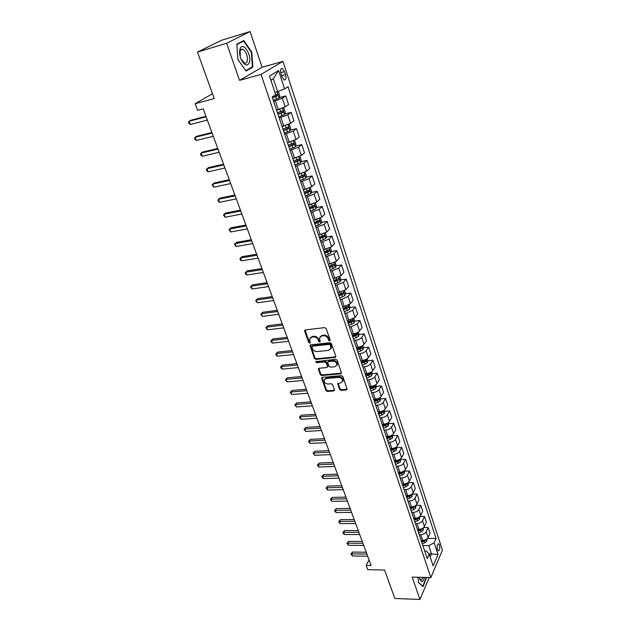 <?xml version="1.0" encoding="UTF-8"?>
<svg xmlns="http://www.w3.org/2000/svg" width="631" height="631" viewBox="0 0 631 631"><rect width="100%" height="100%" fill="white"/><g stroke="black" fill="none" stroke-linecap="round" stroke-linejoin="round"><path stroke-width="0.95" d="M329.69 340.945L330.187 340.109L326.18 328.577L324.713 327.615L305.341 329.91L304.663 331.117L308.733 342.483L309.742 343.146L310.247 342.736L309.576 338.95L311.88 337.049L313.481 336.867C315.626 336.836 317.18 337.853 318.119 339.912L318.639 341.387L319.657 342.049L320.169 341.631L319.499 337.869L321.857 335.913L323.474 335.724C325.651 335.7 327.205 336.717 328.152 338.792L328.664 340.275L329.69 340.945M439.436 545.058L438.632 543.827C437.22 544.198 436.826 546.146 437.457 549.672L438.261 550.895C439.673 550.516 440.067 548.568 439.436 545.058M339.588 389.422L341.008 390.36L346.387 389.926L347.145 389.319L342.862 376.597L341.426 375.65L322.307 377.362L321.589 377.937L325.943 390.534L327.355 391.465L333.76 390.952L334.454 389.84L332.624 384.673L331.204 383.735L328.017 384.011C325.415 383.735 324.121 382.418 324.121 380.067L326.061 378.513L338.634 377.401C341.245 377.654 342.554 378.963 342.57 381.321L340.574 382.938L337.727 383.711L339.588 389.422L340.03 388.783L341.45 389.721L347.16 389.201M226.639 43.263L239.543 80.374L262.086 67.257L250.081 31.55L226.639 43.263L197.471 52.081L214.264 98.562L195.2 103.713L197.661 110.354L203.214 108.879L371.091 565.51L366.161 565.408L367.739 569.659L384.579 570.038L394.856 598.488L419.962 599.45L429.238 577.539M239.543 80.374L261.045 74.411L430.87 577.578L412.193 577.097L419.962 599.45M335.1 357.469L335.81 356.294L331.425 343.69L329.974 342.728L310.681 344.841L309.963 345.433L314.459 358.455L315.886 359.402L335.1 357.469L335.866 356.767M337.191 360.269L341.537 373.213L340.787 373.828L321.668 375.563L320.248 374.625L318.332 368.843L319.057 368.267L326.779 367.526L327.473 366.382L326.235 362.872L324.799 361.934L316.746 362.722L315.721 361.673L335.739 359.323L337.191 360.269M197.471 52.081L221.741 40.203L250.081 31.55M281.016 73.819L282.002 76.808L284.147 79.932C285.922 80.074 286.379 78.307 285.512 74.616L284.534 71.642L282.373 68.495C280.59 68.345 280.14 70.12 281.016 73.819M261.045 74.411L282.948 61.388L442.434 550.122L430.87 577.578M278.563 70.562L284.605 88.9L277.616 91.629L273.326 78.749L278.563 70.562L269.5 76.067L275.723 94.697L272.15 97.032L427.25 558.624L429.222 554.089L426.359 551.076L424.702 551.06M427.487 538.409L436.045 538.448L288.004 86.684L284.605 88.9M436.045 538.448L434.152 542.794L438.009 554.507L433.166 565.897L429.222 554.089M262.086 67.257L282.948 61.388M369.001 559.831L366.161 565.408M212.513 93.719L195.2 103.713M273.326 78.749L270.896 80.247M277.616 91.629L274.935 92.339M429.025 553.884L431.494 553.915L428.749 545.665L422.873 545.61M423.701 527.524L428.133 527.516L430.019 533.203L428.086 537.525C427.053 539.268 425.247 540.223 422.675 540.388L421.114 540.381M428.133 527.516L426.185 531.815C425.152 533.558 423.338 534.504 420.759 534.678L419.205 534.678M419.852 516.513L424.497 516.473L426.39 522.231L424.426 526.514C423.385 528.25 421.571 529.204 418.984 529.377L417.422 529.377M424.497 516.473L422.518 520.741C421.461 522.46 419.639 523.414 417.044 523.604L415.482 523.604M415.963 505.376L420.806 505.305L422.731 511.134L420.735 515.377C419.678 517.097 417.848 518.051 415.245 518.24L413.684 518.248M420.806 505.305L418.795 509.532C417.73 511.244 415.892 512.198 413.289 512.396L411.72 512.411M412.217 494.105L417.083 494.002L419.023 499.902L416.996 504.106C415.924 505.81 414.078 506.764 411.467 506.969L409.898 506.985M417.083 494.002L415.032 498.19C413.952 499.886 412.106 500.84 409.487 501.053L407.91 501.077M408.423 482.699L413.305 482.573L415.277 488.536L413.21 492.701C412.122 494.388 410.268 495.343 407.65 495.564L406.072 495.587M413.305 482.573L411.223 486.714C410.126 488.394 408.265 489.348 405.638 489.577L404.061 489.609M404.589 471.16L409.487 470.994L411.475 477.028L409.377 481.153C408.281 482.825 406.411 483.78 403.777 484.016L402.192 484.056M409.487 470.994L407.374 475.096C406.261 476.76 404.384 477.714 401.75 477.959L400.157 478.006M400.701 459.478L405.623 459.281L407.634 465.394L405.504 469.472C404.384 471.128 402.507 472.083 399.865 472.335L398.271 472.382M405.623 459.281L403.469 463.343C402.341 464.992 400.456 465.946 397.806 466.199L396.213 466.262M396.773 447.655L401.71 447.426L403.753 453.61L401.584 457.649C400.448 459.289 398.555 460.244 395.897 460.504L394.304 460.567M401.71 447.426L399.518 451.441C398.382 453.074 396.481 454.028 393.815 454.296L392.214 454.367M392.79 435.698L397.751 435.429L399.817 441.684L397.609 445.675C396.457 447.3 394.549 448.255 391.883 448.538L390.281 448.609M397.751 435.429L395.527 439.397C394.367 441.006 392.45 441.96 389.777 442.252L388.175 442.331M388.767 423.582L393.744 423.283L395.834 429.616L393.586 433.56C392.419 435.169 390.502 436.116 387.82 436.415L386.211 436.502M393.744 423.283L391.48 427.203C390.305 428.796 388.373 429.75 385.691 430.058L384.082 430.145M384.689 411.325L389.682 410.986L391.804 417.399L389.516 421.295C388.333 422.88 386.401 423.835 383.711 424.15L382.094 424.245M389.682 410.986L387.379 414.851C386.188 416.428 384.247 417.383 381.55 417.706L379.933 417.809M375.177 403.659L380.107 401.158L380.556 398.895L385.573 398.54L387.718 405.031L385.399 408.872C384.2 410.442 382.252 411.396 379.546 411.727L377.93 411.838M385.573 398.54L383.238 402.349C382.023 403.911 380.067 404.865 377.362 405.205L375.737 405.323M376.344 386.346L381.416 385.935L383.585 392.506L381.227 396.292C380.012 397.845 378.04 398.8 375.335 399.147L373.702 399.265M381.416 385.935L379.034 389.69C377.811 391.236 375.839 392.182 373.118 392.545L371.485 392.671M372.085 373.623L377.204 373.166L379.405 379.823L376.999 383.561C375.768 385.091 373.789 386.038 371.06 386.409L369.427 386.543M377.204 373.166L374.782 376.873C373.536 378.395 371.549 379.341 368.82 379.72L367.187 379.862M367.77 360.743L372.937 360.238L375.161 366.982L372.724 370.665C371.47 372.172 369.474 373.126 366.737 373.513L365.097 373.655M372.937 360.238L370.476 363.89C369.214 365.388 367.21 366.343 364.466 366.737L362.825 366.887M363.393 347.697L368.622 347.153L370.87 353.975L368.386 357.603C367.116 359.094 365.104 360.041 362.36 360.443L360.711 360.609M368.622 347.153L366.114 350.741C364.828 352.224 362.817 353.171 360.056 353.581L358.408 353.754M358.968 334.485L364.245 333.894L366.524 340.811L364 344.368C362.707 345.835 360.687 346.79 357.927 347.208L356.27 347.381M364.245 333.894L361.689 337.419C360.396 338.879 358.361 339.825 355.592 340.259L353.936 340.44M354.48 321.108L359.812 320.461L362.123 327.465L359.552 330.967C358.242 332.419 356.2 333.357 353.431 333.807L351.775 333.996M359.812 320.461L357.217 323.932L351.073 326.763L349.408 326.961M349.929 307.549L355.324 306.855L357.667 313.954L355.048 317.393L348.88 320.225L347.216 320.43M355.324 306.855L352.682 310.263L346.49 313.094L344.818 313.307M345.323 293.817L350.773 293.076L353.147 300.261L350.481 303.637L344.266 306.469L342.594 306.682M350.773 293.076L348.083 296.412L341.844 299.244L340.172 299.465M340.653 279.912L346.167 279.115L348.572 286.395L345.859 289.7L337.916 292.76M346.167 279.115L343.43 282.38L335.455 285.441M335.921 265.817L341.497 264.965L343.934 272.34L341.174 275.581L333.176 278.65M341.497 264.965L338.713 268.167L330.683 271.235M331.117 251.54L336.765 250.625L339.233 258.103L336.426 261.273L328.372 264.35M336.765 250.625L333.933 253.757L325.848 256.833M326.259 237.075L331.969 236.097L334.469 243.676L331.614 246.768L323.498 249.852M331.969 236.097L329.09 239.149L320.942 242.241M321.321 222.412L327.11 221.363L329.642 229.045L326.74 232.066L318.56 235.166M327.11 221.363L324.176 224.344L315.973 227.444M316.32 207.552L322.181 206.44L324.752 214.225L321.794 217.167L313.56 220.274M322.181 206.44L319.199 209.334L310.933 212.45M311.249 192.487L317.188 191.303L319.799 199.199L316.778 202.062L308.488 205.178M317.188 191.303L314.151 194.119L305.822 197.243M306.106 177.224L312.124 175.962L314.766 183.968L311.698 186.744L303.345 189.876M312.124 175.962L309.032 178.699L300.64 181.831M300.884 161.749L306.997 160.408L309.671 168.524L306.548 171.214L298.171 174.345M306.997 160.408L303.842 163.058L295.395 166.198M295.592 146.053L301.792 144.633L304.505 152.868L301.326 155.471L292.847 158.618M301.792 144.633L298.581 147.197L290.063 150.352M290.221 130.144L296.515 128.645L299.268 136.99L296.026 139.498L287.484 142.661M296.515 128.645L293.241 131.106L284.66 134.269M284.762 114.014L291.159 112.421L293.951 120.884L290.654 123.305L282.041 126.476M291.159 112.421L287.823 114.787L279.186 117.965M279.233 97.655L285.733 95.967L288.564 104.549L285.196 106.876L276.528 110.054M285.733 95.967L282.333 98.239L273.625 101.425M430.176 556.952L431.494 553.915L438.009 554.507M324.429 252.629L325.115 252.518M329.208 266.85L330.707 266.621M333.925 280.89L336.149 280.566M338.579 294.74L341.458 294.346M343.611 309.703L348.351 307.683L348.233 306.287L343.169 308.385L346.577 307.983M348.375 321.842L351.428 321.471M353.597 335.085L356.058 334.809M358.692 348.186L360.569 347.989M363.677 361.137L365.002 361.011M368.551 373.938L369.348 373.867M373.236 386.598L373.639 386.566M428.749 545.665L434.152 542.794M237.934 59.582L246.058 71.051L252.881 67.154L251.777 52.097L243.834 40.558L236.814 44.138L237.934 59.582M418.061 577.247L418.495 582.642L423.101 586.578L426.572 577.468M251.304 52.231L251.777 52.097M250.949 67.706L252.881 67.154M330.155 340.338L329.137 339.667L328.617 338.184C327.678 336.118 326.124 335.1 323.955 335.124L323.474 335.724M320.24 336.615L322.331 335.313L323.955 335.124M310.318 337.719L312.361 336.449L313.962 336.268C316.107 336.236 317.653 337.254 318.6 339.312L319.12 340.787L320.13 341.45M305.104 329.974L309.222 341.884L310.223 342.546M310.428 344.905L314.932 357.848L316.36 358.787L335.558 356.846M330.321 345.031L329.303 344.36L312.377 346.198L311.872 346.616L312.448 348.564C313.386 350.591 314.916 351.601 317.054 351.585L328.601 350.371L330.983 348.399L330.321 345.031L330.786 344.423L329.768 343.753L329.303 344.36M312.148 346.269L312.858 345.599L329.768 343.753M330.747 349.022L331.449 347.791L331.33 345.977L330.865 346.585M330.786 344.423L331.33 345.977M318.789 368.33L320.714 374.002L322.125 374.932L341.552 373.11M327.528 366.84L327.931 365.759L326.692 362.257L325.265 361.311L317.219 362.107L316.746 362.722M316.178 361.271L317.219 362.107M334.864 366.761L336.859 365.128C336.851 362.715 335.534 361.382 332.892 361.137L328.42 361.571L327.726 362.73L328.964 366.24L330.399 367.187L334.864 366.761M336.717 365.546L337.317 364.505C337.309 362.091 335.992 360.766 333.357 360.514L332.892 361.137M328.049 361.689L328.885 360.956L333.357 360.514M338.153 383.198L340.03 388.783M342.452 381.692L343.019 380.682C343.004 378.332 341.686 377.022 339.084 376.77L338.634 377.401M324.705 379.073L326.519 377.89L339.084 376.77M322.031 377.425L326.401 389.903L327.812 390.834L334.509 390.234M277.64 91.621L278.476 91.937L279.809 95.928L279.115 98.002L273.262 100.337M272.411 97.813L277.703 95.794L277.451 94.161L275.282 94.989M276.102 94.674L276.031 96.235L272.332 97.576M205.067 113.927L204.578 112.602M205.943 116.301L190.751 120.261L189.111 121.247L206.132 116.822M190.325 124.473L189.048 123.566L188.566 122.28L189.111 121.247L190.325 124.473L207.331 120.087M278.918 109.439L276.599 110.267M282.838 108.075L283.974 108.469L285.283 112.405L284.613 114.495L278.807 116.845M277.971 114.353L283.216 112.334L282.98 110.725L277.443 112.775M281.655 111.237L281.552 112.752L277.877 114.085M210.809 129.544L210.328 128.235M283.595 126.097L282.096 126.634M288.462 124.473L289.4 124.772L290.686 128.653L290.023 130.759L284.273 133.117M283.445 130.656L288.651 128.637L288.43 127.044L282.925 129.103M287.129 127.565L286.995 129.039L283.351 130.365M216.472 144.949L215.999 143.663M288.43 142.44L287.515 142.772M294.007 140.626L294.74 140.847L296.018 144.673L295.363 146.786L289.668 149.161M288.848 146.731L294.014 144.712L293.801 143.142L288.335 145.201M292.524 143.655L292.358 145.091L288.746 146.416M222.065 160.148L221.591 158.878M211.89 132.494L196.754 136.264L195.137 137.29L212.103 133.07M196.336 140.476L195.066 139.554L194.585 138.284L195.137 137.29L196.336 140.476L213.294 136.288M217.758 148.451L202.669 152.047L201.084 153.112L217.995 149.09M202.267 156.251L200.997 155.321L200.524 154.067L201.084 153.112L202.267 156.251L219.162 152.268M223.548 164.194L208.506 167.617L206.952 168.722L223.8 164.888M208.112 171.813L206.842 170.867L206.376 169.629L206.952 168.722L208.112 171.813L224.959 168.02M293.297 158.515L292.863 158.673M299.488 156.551L300.017 156.693L301.271 160.463L300.632 162.593L294.977 164.975M294.18 162.585L299.299 160.566L299.094 159.004L293.667 161.071M297.84 159.533L297.651 160.921L294.062 162.246M227.578 175.142L227.113 173.888M229.258 179.717L214.264 182.974L212.734 184.11L229.534 180.466M213.877 187.162L212.15 184.986L212.734 184.11L213.877 187.162L230.67 183.558M249.363 62.516C252.029 54.897 242.62 40.849 240.072 48.863L239.993 49.1C239.22 52.081 239.606 55.512 241.16 59.393C244.52 65.64 247.257 66.681 249.363 62.516M240.395 57.279L240.963 58.841L244.331 62.99C245.672 63.479 246.626 62.887 247.186 61.215C247.817 55.993 246.39 52.026 242.919 49.328C241.649 48.847 240.726 49.368 240.143 50.882L240.308 56.971M236.846 44.572L243.637 41.102L251.335 52.278L252.4 66.87L245.79 70.64L237.934 59.543M241.539 41.733L243.637 41.102M419.339 577.278L419.938 579.503C421.737 582.792 423.243 582.097 424.442 577.412M419.591 578.438L420.609 579.715C421.508 580.039 422.226 579.258 422.754 577.373M426.24 577.46L422.873 586.191L418.479 582.437M304.891 172.247L306.445 176.041L305.822 178.179L300.222 180.576M299.425 178.218L304.513 176.191L304.316 174.653L298.928 176.727M303.077 175.181L302.872 176.538L299.307 177.855M233.013 189.947L232.563 188.708M234.882 195.026L219.943 198.118L218.436 199.286L235.182 195.831M219.572 202.299L218.302 201.328L217.853 200.13L218.436 199.286L219.572 202.299L236.302 198.875M310.223 187.715L311.556 191.406L310.949 193.551L305.388 195.957M304.607 193.63L309.647 191.611L309.466 190.089L304.118 192.163M308.243 190.625L308.015 191.934L304.481 193.244M238.384 204.547L237.934 203.324M240.435 210.131L225.543 213.065L224.068 214.264L240.75 210.983M225.18 217.238L223.469 215.068L224.068 214.264L225.18 217.238L241.854 213.988M315.413 203.001L316.596 206.558L315.997 208.719L310.491 211.133M309.718 208.837L314.719 206.81L314.546 205.312L309.229 207.386M313.339 205.848L313.094 207.126L309.576 208.427M243.684 218.957L243.243 217.758M245.916 225.03L231.072 227.807L229.621 229.037L246.248 225.937M230.717 231.971L229.014 229.802L229.621 229.037L230.717 231.971L247.336 228.903M320.445 218.121L321.565 221.505L320.982 223.674L315.516 226.095M314.759 223.839L319.72 221.812L319.554 220.322L314.277 222.404M318.363 220.866L318.103 222.104L314.609 223.406M248.914 233.186L248.48 231.995M251.319 239.725L236.53 242.351L235.095 243.613L251.666 240.679M236.183 246.508L234.487 244.347L235.095 243.613L236.183 246.508L252.747 243.605M325.407 233.044L326.472 236.254L325.896 238.431L320.477 240.861M319.728 238.628L324.657 236.601L324.5 235.134L319.254 237.217M323.317 235.686L323.04 236.885L319.578 238.179M254.08 247.234L253.646 246.058M256.651 254.23L241.91 256.707L240.498 258L257.014 255.232M241.57 260.855L240.308 259.838L239.883 258.694L240.498 258L241.57 260.855L258.079 258.118M330.297 247.762L331.307 250.799L330.747 252.992L325.375 255.429M324.634 253.228L329.524 251.201L329.374 249.75L324.168 251.832M328.199 250.302L327.915 251.461L324.476 252.755M259.175 261.092L258.749 259.933M261.912 268.538L247.218 270.873L245.838 272.19L262.299 269.587M246.895 275.013L245.633 273.98L245.214 272.852L245.838 272.19L246.895 275.013L263.34 272.434M335.124 262.283L336.086 265.162L335.534 267.355L330.202 269.8M329.469 267.631L334.32 265.604L334.178 264.16L329.011 266.258M334.32 265.604L329.303 267.134M264.208 274.785L263.782 273.633M267.102 282.656L252.463 284.849L251.099 286.206L267.505 283.753M252.14 288.982L250.468 286.829L251.099 286.206L252.14 288.982L268.538 286.561M339.888 276.607L340.795 279.328L340.259 281.529L334.966 283.982M334.249 281.844L339.06 279.817L338.926 278.389L333.791 280.487M339.06 279.817L334.075 281.323M269.177 288.296L268.759 287.16M272.221 296.594L257.637 298.652L256.296 300.025L272.647 297.729M257.322 302.77L255.658 300.624L256.296 300.025L257.322 302.77L273.673 300.522M255.658 300.624L257.637 298.652M344.589 290.749L345.441 293.305L344.92 295.521L339.667 297.982M338.957 295.868L343.737 293.841L343.611 292.429L338.508 294.527M343.737 293.841L338.776 295.332M274.083 301.642L273.649 300.545M277.285 310.349L262.741 312.274L261.423 313.678L277.719 311.533M262.441 316.383L260.777 314.246L261.423 313.678L262.441 316.383L278.721 314.27L278.926 314.822M260.777 314.246L262.741 312.274M349.235 304.702L350.031 307.108L349.519 309.332L344.313 311.793M348.351 307.683L343.422 309.151M282.27 323.924L267.781 325.722L266.487 327.15L282.727 325.154M267.489 329.824L265.84 327.686L266.487 327.15L267.489 329.824L283.721 327.852M265.84 327.686L267.781 325.722M353.81 318.466L354.559 320.729L354.054 322.954L348.896 325.43M348.202 323.364L352.91 321.345L352.792 319.956L347.76 322.062M352.91 321.345L348.004 322.796M287.2 337.333L272.758 338.997L271.48 340.448L287.665 338.595M272.474 343.09L271.227 342.01L270.833 340.961L271.48 340.448L272.474 343.09L288.651 341.261M270.833 340.961L272.758 338.997M358.329 332.056L359.031 334.178L358.534 336.41L353.415 338.886M352.729 336.851L357.406 334.832L357.296 333.46L352.295 335.566M357.406 334.832L352.532 336.26M292.066 350.56L277.672 352.106L276.417 353.581L292.547 351.869M277.395 356.192L276.149 355.103L275.763 354.062L276.417 353.581L277.395 356.192L293.518 354.504M275.763 354.062L277.672 352.106M362.793 345.472L363.448 347.452L362.959 349.692L357.88 352.169M357.201 350.166L361.847 348.138L361.744 346.782L356.775 348.896M361.847 348.138L357.004 349.558M296.87 363.63L282.522 365.049L281.292 366.548L297.367 364.97M282.262 369.127L281.016 368.031L280.629 366.997L281.292 366.548L282.262 369.127L298.321 367.573M280.629 366.997L282.522 365.049M367.195 358.716L367.81 360.553L367.329 362.801L362.289 365.286M361.618 363.306L366.225 361.287L366.13 359.938L361.2 362.052M366.225 361.287L361.413 362.683M301.61 376.526L287.318 377.827L286.103 379.357L302.123 377.906M287.058 381.897L285.433 379.775L286.103 379.357L287.058 381.897L303.061 380.477M285.433 379.775L287.318 377.827M371.541 371.793L372.109 373.497L371.643 375.753L366.635 378.237M365.98 376.281L370.555 374.262L370.46 372.929L365.562 375.043M370.555 374.262L365.767 375.642M306.295 389.264L292.05 390.455L290.852 392.001L306.816 390.684M291.798 394.509L290.181 392.395L290.852 392.001L291.798 394.509L307.747 393.216M290.181 392.395L292.05 390.455M375.839 384.705L376.36 386.275L375.902 388.53L370.933 391.031M370.287 389.098L374.83 387.079L374.743 385.754L369.876 387.876M374.83 387.079L370.066 388.444M310.917 401.844L296.728 402.925L295.553 404.487L311.454 403.296M296.483 406.971L294.866 404.857L295.553 404.487L296.483 406.971L312.377 405.804M294.866 404.857L296.728 402.925M380.556 398.895L380.075 397.451M374.538 401.75L379.05 399.731L378.963 398.421L374.128 400.543M379.05 399.731L374.309 401.079M315.492 414.275L301.342 415.237L300.182 416.823L316.036 415.758M301.105 419.276L299.867 418.148L299.504 417.17L300.182 416.823L301.105 419.276L316.943 418.235M299.504 417.17L301.342 415.237M384.263 410.04L384.697 411.357L384.263 413.628L379.373 416.129M378.734 414.244L383.214 412.224L383.135 410.931L378.332 413.053M383.214 412.224L378.505 413.557M315.461 414.275L315.24 413.589M320.004 426.54L305.901 427.4L304.765 429.009L320.556 428.063M305.672 431.43L304.079 429.332L304.765 429.009L305.672 431.43L321.455 430.508M304.079 429.332L305.901 427.4M388.396 422.47L388.791 423.669L388.365 425.941L383.506 428.449M382.883 426.588L387.331 424.568L387.26 423.283L382.489 425.404M387.331 424.568L382.646 425.886M319.562 425.436L319.956 426.414M324.46 438.663L310.405 439.421L309.285 441.045L325.028 440.217M310.184 443.435L308.953 442.299L308.598 441.345L309.285 441.045L310.184 443.435L325.919 442.631M308.598 441.345L310.405 439.421M392.482 434.751L392.419 438.103L387.6 440.612M390.975 435.627L386.59 437.614M386.977 438.774L391.394 436.762L391.267 435.493M391.394 436.762L386.74 438.064M324.247 438.088L323.877 437.094M328.861 450.644L314.861 451.291L313.757 452.94L329.445 452.23M314.64 455.306L313.063 453.216L313.757 452.94L314.64 455.306L330.321 454.612M313.063 453.216L314.861 451.291M396.513 446.882L396.418 450.124L391.638 452.632M394.801 447.852L390.636 449.666M391.023 450.818L395.408 448.807L395.345 447.545M395.408 448.807L390.778 450.092M328.104 448.665L328.483 449.619M333.207 462.476L319.254 463.028L318.174 464.692L333.807 464.085M319.049 467.027L317.819 465.875L317.472 464.937L318.174 464.692L319.049 467.027L334.667 466.443M317.472 464.937L319.254 463.028M400.496 458.855L400.377 461.987L395.621 464.503M398.555 459.936L394.635 461.577M395.022 462.712L399.376 460.701L399.431 459.542M399.376 460.701L394.769 461.971M332.679 461.016L332.316 460.046M337.506 474.165L323.6 474.615L322.536 476.302L338.113 475.806M323.403 478.606L322.173 477.446L321.834 476.531L322.536 476.302L323.403 478.606L338.965 478.132M321.834 476.531L323.6 474.615M404.432 470.694L404.282 473.715L399.565 476.239M402.231 471.878L398.595 473.345M398.973 474.465L403.296 472.461L403.39 471.365M403.296 472.461L398.713 473.707M336.82 472.288L336.465 471.325M341.757 485.712L327.899 486.075L326.842 487.771L342.373 487.384M327.702 490.05L326.479 488.891L326.14 487.976L326.842 487.771L327.702 490.05L343.217 489.688M326.14 487.976L327.899 486.075M408.32 482.384L408.139 485.31L403.461 487.826M405.828 483.669L402.499 484.963M402.87 486.075L407.169 484.072L407.295 483.062M407.169 484.072L402.617 485.31M340.551 482.502L340.914 483.433M345.954 497.125L332.143 497.394L331.109 499.113L346.577 498.829M331.953 501.361L330.392 499.295L331.109 499.113L331.953 501.361L347.413 501.101M330.392 499.295L332.143 497.394M412.161 493.939L411.956 496.755L407.31 499.279M409.353 495.319L406.356 496.455M406.727 497.543L410.994 495.548L411.152 494.617M410.994 495.548L406.467 496.771M344.96 494.444L344.613 493.497M350.095 508.405L336.339 508.578L335.313 510.313L350.733 510.14M336.149 512.538L334.935 511.362L334.604 510.479L335.313 510.313L336.149 512.538L351.562 512.38M334.604 510.479L336.339 508.578M415.955 505.36L415.726 508.073L413.755 509.603L411.112 510.597M412.784 506.819L410.174 507.805M410.536 508.886L414.772 506.882L414.946 506.038M414.772 506.882L410.268 508.097M348.604 504.421L348.967 505.328M354.196 519.558L340.48 519.636L339.478 521.387L354.843 521.309M340.306 523.588L339.092 522.413L338.76 521.529L339.478 521.387L340.306 523.588L355.655 523.533M338.76 521.529L340.48 519.636M419.71 516.639L419.449 519.25L417.501 520.788L414.867 521.782M416.231 518.154L413.944 519.021M414.299 520.086L416.933 519.1L418.511 518.09L418.692 517.325M418.511 518.09L414.031 519.289M352.926 516.095L352.587 515.172M358.25 530.576L344.581 530.568L343.587 532.335L358.905 532.351M344.408 534.512L343.193 533.321L342.87 532.454L343.587 532.335L344.408 534.512L359.709 534.544M342.87 532.454L344.581 530.568M423.417 527.784L423.133 530.308L421.192 531.846L418.582 532.832M419.702 529.338L417.667 530.103M418.022 531.16L420.64 530.174L422.391 528.478M422.202 529.164L417.746 530.348M356.838 526.735L356.499 525.82M362.249 541.461L348.635 541.374L347.657 543.157L362.912 543.267M348.462 545.302L346.932 543.259L347.657 543.157L348.462 545.302L363.708 545.436M346.932 543.259L348.635 541.374M427.084 538.803L426.769 541.232L424.852 542.778L422.249 543.756M423.18 540.365L421.35 541.059M421.697 542.108L424.3 541.122L426.043 539.513M424.206 540.207L421.421 541.28M360.703 537.265L360.372 536.358M366.209 552.228L352.634 552.062L351.68 553.852L366.879 554.057M352.477 555.974L350.946 553.931L351.68 553.852L352.477 555.974L367.668 556.203M350.946 553.931L352.634 552.062M422.675 540.388L420.759 534.678M418.984 529.377L417.044 523.604M415.245 518.24L413.289 512.396M411.467 506.969L409.487 501.053M407.65 495.564L405.638 489.577M403.777 484.016L401.75 477.959M399.865 472.335L397.806 466.199M395.897 460.504L393.815 454.296M391.883 448.538L389.777 442.252M387.82 436.415L385.691 430.058M383.711 424.15L381.55 417.706M379.546 411.727L377.362 405.205M375.335 399.147L373.118 392.545M371.06 386.409L368.82 379.72M366.737 373.513L364.466 366.737M362.36 360.443L360.056 353.581M357.927 347.208L355.592 340.259M353.431 333.807L351.073 326.763M348.88 320.225L346.49 313.094M344.266 306.469L341.844 299.244M339.596 292.524L337.143 285.204M334.856 278.397L332.371 270.983M330.06 264.081L327.536 256.565M325.194 249.576L322.646 241.957M320.272 234.866L317.677 227.144M315.271 219.959L312.645 212.126M310.207 204.846L307.542 196.904M305.073 189.529L302.375 181.476M299.859 173.99L297.122 165.827M294.582 158.231L291.806 149.949M289.227 142.259L286.411 133.859M283.792 126.05L280.937 117.532M278.287 109.613L275.384 100.968M285.196 106.876L282.333 98.239M290.654 123.305L287.823 114.787M296.026 139.498L293.241 131.106M301.326 155.471L298.581 147.197M306.548 171.214L303.842 163.058M311.698 186.744L309.032 178.699M316.778 202.062L314.151 194.119M321.794 217.167L319.199 209.334M326.74 232.066L324.176 224.344M331.614 246.768L329.09 239.149M336.426 261.273L333.933 253.757M341.174 275.581L338.713 268.167M345.859 289.7L343.43 282.38M350.481 303.637L348.083 296.412M355.048 317.393L352.682 310.263M359.552 330.967L357.217 323.932M364 344.368L361.689 337.419M368.386 357.603L366.114 350.741M372.724 370.665L370.476 363.89M376.999 383.561L374.782 376.873M381.227 396.292L379.034 389.69M385.399 408.872L383.238 402.349M389.516 421.295L387.379 414.851M393.586 433.56L391.48 427.203M397.609 445.675L395.527 439.397M401.584 457.649L399.518 451.441M405.504 469.472L403.469 463.343M409.377 481.153L407.374 475.096M413.21 492.701L411.223 486.714M416.996 504.106L415.032 498.19M420.735 515.377L418.795 509.532M424.426 526.514L422.518 520.741M428.086 537.525L426.185 531.815M280.716 72.691L284.534 71.642M281.623 75.681L285.512 74.616M328.617 338.184L328.152 338.792M322.331 335.313L321.857 335.913M319.12 340.787L318.639 341.387M318.6 339.312L318.119 339.912M313.962 336.268L313.481 336.867M312.361 336.449L311.88 337.049M309.222 341.884L308.733 342.483M305.152 330.526L304.663 331.117M329.137 339.667L328.664 340.275M316.36 358.787L315.886 359.402M314.932 357.848L314.459 358.455M310.484 345.417L310.002 346.017M312.858 345.599L312.377 346.198M341.237 373.197L340.787 373.828M322.125 374.932L321.668 375.563M320.714 374.002L320.248 374.625M318.844 368.78L318.371 369.403M327.931 365.759L327.473 366.382M326.692 362.257L326.235 362.872M325.265 361.311L324.799 361.934M328.885 360.956L328.42 361.571M338.216 383.601L337.766 384.24M326.519 377.89L326.061 378.513M334.209 390.313L333.76 390.952M327.812 390.834L327.355 391.465M326.401 389.903L325.943 390.534M322.094 377.859L321.629 378.482M346.829 389.28L346.387 389.926M341.45 389.721L341.008 390.36M279.131 97.955L277.072 91.771M276.496 99.185L275.644 96.653M276.031 96.235L277.703 95.794M284.628 114.44L282.546 108.193M280.653 111.624L279.833 109.171M282.018 115.694L281.181 113.201M281.552 112.752L283.216 112.334M290.047 130.704L288.028 124.654M286.119 127.959L285.338 125.624M287.46 131.974L286.64 129.513M286.995 129.039L288.651 128.637M295.387 146.731L293.431 140.879M291.506 144.057L290.765 141.841M292.823 148.017L292.019 145.595M292.358 145.091L294.014 144.712M300.648 162.538L298.763 156.874M296.815 159.943L296.113 157.837M298.116 163.839L297.319 161.449M297.651 160.921L299.299 160.566M305.846 178.131L304.016 172.649M302.052 175.599L301.381 173.604M303.337 179.449L302.549 177.09M302.872 176.538L304.513 176.191M310.965 193.504L309.198 188.204M307.218 191.043L306.587 189.15M308.488 194.837L307.707 192.51M308.015 191.934L309.647 191.611M316.013 208.664L314.309 203.545M312.306 206.274L311.714 204.483M313.56 210.013L312.795 207.725M313.094 207.126L314.719 206.81M320.998 223.619L319.349 218.673M317.338 221.292L316.77 219.612M318.568 224.991L317.811 222.727M318.103 222.104L319.72 221.812M325.911 238.376L324.318 233.596M322.291 236.112L321.763 234.527M323.506 239.756L322.764 237.524M323.04 236.885L324.657 236.601M330.762 252.936L329.224 248.322M327.181 250.736L326.684 249.245M328.38 254.332L327.647 252.132M327.915 251.461L329.524 251.201M335.55 267.299L334.059 262.843M332.009 265.162L331.535 263.766M333.192 268.711L332.466 266.534M340.267 281.473L338.839 277.175M336.765 279.399L336.331 278.09M337.94 282.901L337.222 280.756M344.928 295.466L343.548 291.317M341.466 293.447L341.055 292.232M342.617 296.901L341.915 294.787M349.527 309.277L348.194 305.27M346.103 307.313L345.725 306.177M347.239 310.72L346.545 308.63M354.07 322.898L352.784 319.041M350.678 320.99L350.331 319.949M351.806 324.358L351.112 322.299M358.55 336.355L357.312 332.64M355.198 334.501L354.874 333.539M356.302 337.822L355.624 335.787M362.975 349.637L361.784 346.056M359.654 347.831L359.362 346.955M360.751 351.112L360.08 349.109M367.345 362.746L366.193 359.307M364.055 360.995L363.787 360.198M365.136 364.237L364.473 362.249M371.659 375.69L370.555 372.385M368.401 373.994L368.157 373.268M369.474 377.196L368.82 375.232M375.918 388.475L374.853 385.296M372.692 386.827L372.479 386.18M373.749 389.99L373.102 388.049M380.122 401.103L379.105 398.051M376.936 399.502L376.739 398.926M377.977 402.617L377.338 400.709M384.271 413.565L383.301 410.639M381.116 412.019L380.95 411.507M382.149 415.095L381.518 413.21M388.373 425.886L387.442 423.07M385.257 424.379L385.107 423.937M386.275 427.424L385.651 425.554M392.427 438.048L391.528 435.358M390.344 439.594L389.729 437.748M396.434 450.061L395.574 447.489M394.359 451.615L393.752 449.8M400.385 461.931L399.565 459.471M398.335 463.493L397.735 461.695M404.29 473.66L403.509 471.31M402.262 475.23L401.663 473.455M408.154 485.247L407.405 482.999M406.135 486.824L405.552 485.073M411.964 496.7L411.254 494.554M409.969 498.277L409.393 496.55M415.734 508.01L415.056 505.975M413.755 509.603L413.187 507.892M419.457 519.195L418.81 517.254M417.501 520.788L416.933 519.1M423.141 530.245L422.525 528.407M421.192 531.846L420.64 530.174M426.777 541.169L426.201 539.426M424.852 542.778L424.3 541.122M424.6 540.104L425.854 540.112M438.143 543.819L438.632 543.827M281.04 68.866L282.373 68.495M305.049 329.997L304.623 330.51M310.357 344.936L309.963 345.433M331.449 347.791L330.983 348.399M318.694 368.378L318.332 368.843M327.97 366.311L327.513 366.934M337.317 364.505L336.859 365.128M338.05 383.254L337.727 383.711M343.019 380.682L342.57 381.321M321.928 377.48L321.589 377.937M276.977 94.287L277.451 94.161M282.546 110.835L282.98 110.725M288.02 127.146L288.43 127.044M240.143 50.882L240.072 48.863M240.04 50.172L242.919 49.328M240.963 58.841L241.16 59.393M419.678 578.73L419.938 579.503"/></g></svg>
